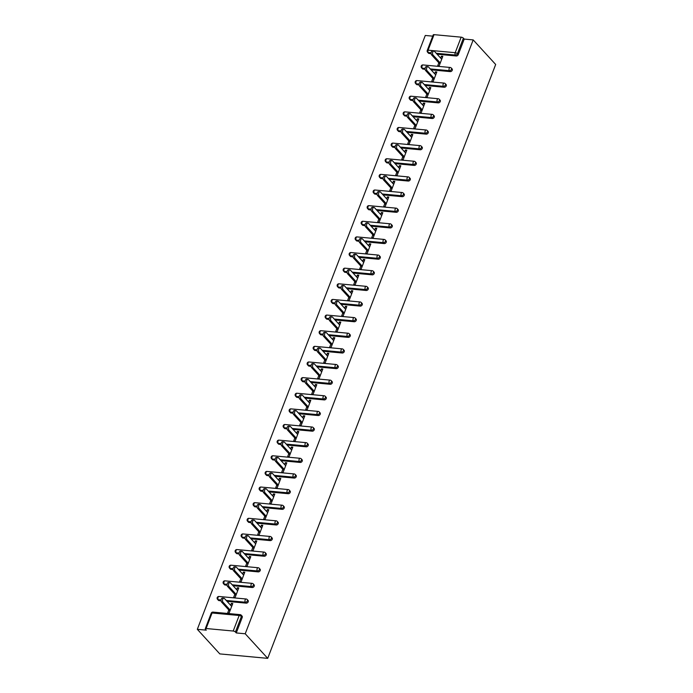 <?xml version="1.0" encoding="UTF-8"?>
<svg xmlns="http://www.w3.org/2000/svg" width="693" height="693" viewBox="0 0 693 693"><rect width="100%" height="100%" fill="white"/><g stroke="black" fill="none" stroke-linecap="round" stroke-linejoin="round"><path stroke-width="1.04" d="M432.735 36.149L425.285 35.464L197.323 629.322L219.811 653.906L267.715 658.35L495.677 64.484L473.189 39.908L245.227 633.774L267.715 658.35M206.098 628.516L233.203 631.028L239.172 615.497L212.058 612.984L206.098 628.516A1.732 0.65 -159 0 0 205.258 628.75A1.732 0.65 -159 0 0 205.449 629.235L206.28 630.154L197.323 629.322M241.233 615.185A1.732 1.732 0 0 0 240.116 614.63A1.732 0.97 -84.7 0 0 239.172 615.497A1.732 0.65 -159 0 1 241.389 616.493A1.732 1.291 -42.5 0 0 241.233 615.185L242.074 616.103A1.732 1.291 137.5 0 1 242.229 617.411L241.389 616.493L235.429 632.025L236.27 632.943L245.227 633.774M242.229 617.411L236.27 632.943M235.429 632.025A1.732 0.65 -159 0 0 233.203 631.028M461.166 37.171L434.061 34.65L428.092 50.182L455.206 52.703L461.166 37.171A1.732 0.65 21 0 1 463.392 38.158L457.432 53.69L458.264 54.608A1.732 1.291 137.5 0 1 456.254 55.977L437.084 54.201M232.398 604.521L231.349 603.369L232.787 603.508L229.132 613.028L227.694 612.889L228.811 609.987M231.349 603.369L230.622 605.266M473.189 39.908L464.232 39.077L458.264 54.608M431.115 53.647L429.14 53.465A1.732 1.291 137.5 0 1 428.439 53.127L427.598 52.218A1.732 1.291 -42.5 0 0 428.309 52.547L429.14 53.465M423.146 69.092A1.732 1.291 137.5 0 1 422.435 68.763L421.595 67.845A1.732 1.291 -42.5 0 0 422.306 68.183L423.146 69.092L425.112 69.283M450.251 71.613L449.41 70.695A1.732 1.291 137.5 0 0 451.429 69.326A1.732 1.291 -42.5 0 0 451.273 68.018L452.113 68.936A1.732 1.291 137.5 0 1 452.269 70.244A1.732 1.291 137.5 0 1 450.251 71.613L431.089 69.837M417.143 84.728A1.732 1.291 137.5 0 1 416.441 84.399L415.601 83.481A1.732 1.291 -42.5 0 0 416.302 83.81L417.143 84.728L419.109 84.91M444.248 87.249L443.416 86.33A1.732 1.291 137.5 0 0 445.426 84.962A1.732 1.291 -42.5 0 0 445.27 83.654L446.11 84.572A1.732 1.291 137.5 0 1 446.266 85.88A1.732 1.291 137.5 0 1 444.248 87.249L425.086 85.464M411.14 100.364A1.732 1.291 137.5 0 1 410.438 100.035L409.598 99.116A1.732 1.291 -42.5 0 0 410.299 99.445L411.14 100.364L413.106 100.546M438.253 102.876L437.413 101.966A1.732 1.291 137.5 0 0 439.423 100.589A1.732 1.291 -42.5 0 0 439.267 99.29L440.107 100.208A1.732 1.291 137.5 0 1 440.263 101.507A1.732 1.291 137.5 0 1 438.253 102.876L419.083 101.1M405.136 116A1.732 1.291 137.5 0 1 404.435 115.662L403.595 114.743A1.732 1.291 -42.5 0 0 404.305 115.081L405.136 116L407.112 116.181M432.25 118.512L431.41 117.593A1.732 1.291 137.5 0 0 433.428 116.225A1.732 1.291 -42.5 0 0 433.272 114.917L434.104 115.835A1.732 1.291 137.5 0 1 434.26 117.143A1.732 1.291 137.5 0 1 432.25 118.512L413.08 116.736M399.142 131.627A1.732 1.291 137.5 0 1 398.432 131.298L397.591 130.379A1.732 1.291 -42.5 0 0 398.302 130.708L399.142 131.627L401.108 131.809M426.247 134.147L425.407 133.229A1.732 1.291 137.5 0 0 427.425 131.861A1.732 1.291 -42.5 0 0 427.269 130.553L428.109 131.471A1.732 1.291 137.5 0 1 428.265 132.779A1.732 1.291 137.5 0 1 426.247 134.147L407.086 132.363M393.139 147.262A1.732 1.291 137.5 0 1 392.429 146.933L391.597 146.015A1.732 1.291 -42.5 0 0 392.299 146.344L393.139 147.262L395.105 147.444M420.244 149.775L419.412 148.865A1.732 1.291 137.5 0 0 421.422 147.496A1.732 1.291 -42.5 0 0 421.266 146.188L422.106 147.107A1.732 1.291 137.5 0 1 422.262 148.406A1.732 1.291 137.5 0 1 420.244 149.775L401.082 147.999M387.136 162.898A1.732 1.291 137.5 0 1 386.434 162.56L385.594 161.651A1.732 1.291 -42.5 0 0 386.296 161.98L387.136 162.898L389.102 163.08M414.249 165.41L413.409 164.492A1.732 1.291 137.5 0 0 415.419 163.124A1.732 1.291 -42.5 0 0 415.263 161.824L416.103 162.734A1.732 1.291 137.5 0 1 416.259 164.042A1.732 1.291 137.5 0 1 414.249 165.41L395.079 163.635M381.133 178.525A1.732 1.291 137.5 0 1 380.431 178.196L379.591 177.278A1.732 1.291 -42.5 0 0 380.292 177.616L381.133 178.525L383.108 178.707M408.246 181.046L407.406 180.128A1.732 1.291 137.5 0 0 409.424 178.759A1.732 1.291 -42.5 0 0 409.268 177.451L410.1 178.37A1.732 1.291 137.5 0 1 410.256 179.678A1.732 1.291 137.5 0 1 408.246 181.046L389.076 179.262M375.138 194.161A1.732 1.291 137.5 0 1 374.428 193.832L373.588 192.914A1.732 1.291 -42.5 0 0 374.298 193.243L375.138 194.161L377.105 194.343M402.243 196.682L401.403 195.764A1.732 1.291 137.5 0 0 403.421 194.395A1.732 1.291 -42.5 0 0 403.265 193.087L404.106 194.005A1.732 1.291 137.5 0 1 404.262 195.305A1.732 1.291 137.5 0 1 402.243 196.682L383.082 194.898M369.135 209.797A1.732 1.291 137.5 0 1 368.425 209.468L367.593 208.55A1.732 1.291 -42.5 0 0 368.295 208.879L369.135 209.797L371.101 209.979M396.24 212.309L395.408 211.391A1.732 1.291 137.5 0 0 397.418 210.022A1.732 1.291 -42.5 0 0 397.262 208.723L398.103 209.632A1.732 1.291 137.5 0 1 398.258 210.941A1.732 1.291 137.5 0 1 396.24 212.309L377.079 210.533M363.132 225.424A1.732 1.291 137.5 0 1 362.43 225.095L361.59 224.177A1.732 1.291 -42.5 0 0 362.292 224.515L363.132 225.424L365.098 225.615M390.246 227.945L389.405 227.027A1.732 1.291 137.5 0 0 391.415 225.658A1.732 1.291 -42.5 0 0 391.259 224.35L392.099 225.268A1.732 1.291 137.5 0 1 392.255 226.576A1.732 1.291 137.5 0 1 390.246 227.945L371.076 226.169M357.129 241.06A1.732 1.291 137.5 0 1 356.427 240.731L355.587 239.813A1.732 1.291 -42.5 0 0 356.289 240.142L357.129 241.06L359.104 241.242M384.243 243.581L383.402 242.663A1.732 1.291 137.5 0 0 385.421 241.294A1.732 1.291 -42.5 0 0 385.265 239.986L386.096 240.904A1.732 1.291 137.5 0 1 386.252 242.212A1.732 1.291 137.5 0 1 384.243 243.581L365.072 241.796M351.126 256.696A1.732 1.291 137.5 0 1 350.424 256.367L349.584 255.448A1.732 1.291 -42.5 0 0 350.294 255.778L351.126 256.696L353.101 256.878M378.239 259.208L377.399 258.298A1.732 1.291 137.5 0 0 379.417 256.921A1.732 1.291 -42.5 0 0 379.262 255.622L380.102 256.54A1.732 1.291 137.5 0 1 380.258 257.839A1.732 1.291 137.5 0 1 378.239 259.208L359.078 257.432M345.131 272.332A1.732 1.291 137.5 0 1 344.421 271.994L343.589 271.084A1.732 1.291 -42.5 0 0 344.291 271.413L345.131 272.332L347.098 272.514M372.236 274.844L371.405 273.926A1.732 1.291 137.5 0 0 373.414 272.557A1.732 1.291 -42.5 0 0 373.258 271.249L374.099 272.167A1.732 1.291 137.5 0 1 374.255 273.475A1.732 1.291 137.5 0 1 372.236 274.844L353.075 273.068M339.128 287.959A1.732 1.291 137.5 0 1 338.427 287.63L337.586 286.711A1.732 1.291 -42.5 0 0 338.288 287.041L339.128 287.959L341.095 288.141M366.242 290.48L365.402 289.561A1.732 1.291 137.5 0 0 367.411 288.193A1.732 1.291 -42.5 0 0 367.255 286.885L368.096 287.803A1.732 1.291 137.5 0 1 368.252 289.111A1.732 1.291 137.5 0 1 366.242 290.48L347.072 288.695M333.125 303.595A1.732 1.291 137.5 0 1 332.423 303.265L331.583 302.347A1.732 1.291 -42.5 0 0 332.285 302.676L333.125 303.595L335.1 303.777M360.239 306.115L359.398 305.197A1.732 1.291 137.5 0 0 361.408 303.829A1.732 1.291 -42.5 0 0 361.261 302.52L362.092 303.439A1.732 1.291 137.5 0 1 362.248 304.738A1.732 1.291 137.5 0 1 360.239 306.115L341.069 304.331M327.122 319.23A1.732 1.291 137.5 0 1 326.42 318.893L325.58 317.983A1.732 1.291 -42.5 0 0 326.29 318.312L327.122 319.23L329.097 319.412M354.236 321.743L353.395 320.824A1.732 1.291 137.5 0 0 355.414 319.456A1.732 1.291 -42.5 0 0 355.258 318.156L356.098 319.066A1.732 1.291 137.5 0 1 356.254 320.374A1.732 1.291 137.5 0 1 354.236 321.743L335.074 319.967M321.128 334.858A1.732 1.291 137.5 0 1 320.417 334.528L319.586 333.61A1.732 1.291 -42.5 0 0 320.287 333.948L321.128 334.858L323.094 335.048M348.232 337.378L347.392 336.46A1.732 1.291 137.5 0 0 349.411 335.091A1.732 1.291 -42.5 0 0 349.255 333.783L350.095 334.702A1.732 1.291 137.5 0 1 350.251 336.01A1.732 1.291 137.5 0 1 348.232 337.378L329.071 335.603M315.124 350.493A1.732 1.291 137.5 0 1 314.423 350.164L313.582 349.246A1.732 1.291 -42.5 0 0 314.284 349.575L315.124 350.493L317.091 350.675M342.238 353.014L341.398 352.096A1.732 1.291 137.5 0 0 343.407 350.727A1.732 1.291 -42.5 0 0 343.252 349.419L344.092 350.337A1.732 1.291 137.5 0 1 344.248 351.646A1.732 1.291 137.5 0 1 342.238 353.014L323.068 351.23M309.121 366.129A1.732 1.291 137.5 0 1 308.42 365.8L307.579 364.882A1.732 1.291 -42.5 0 0 308.281 365.211L309.121 366.129L311.096 366.311M336.235 368.641L335.395 367.732A1.732 1.291 137.5 0 0 337.404 366.354A1.732 1.291 -42.5 0 0 337.248 365.055L338.089 365.973A1.732 1.291 137.5 0 1 338.245 367.273A1.732 1.291 137.5 0 1 336.235 368.641L317.065 366.866M303.118 381.765A1.732 1.291 137.5 0 1 302.417 381.427L301.576 380.509A1.732 1.291 -42.5 0 0 302.287 380.847L303.118 381.765L305.093 381.947M330.232 384.277L329.392 383.359A1.732 1.291 137.5 0 0 331.41 381.99A1.732 1.291 -42.5 0 0 331.254 380.682L332.094 381.6A1.732 1.291 137.5 0 1 332.242 382.908A1.732 1.291 137.5 0 1 330.232 384.277L311.062 382.501M297.124 397.392A1.732 1.291 137.5 0 1 296.413 397.063L295.573 396.145A1.732 1.291 -42.5 0 0 296.283 396.474L297.124 397.392L299.09 397.574M324.229 399.913L323.388 398.995A1.732 1.291 137.5 0 0 325.407 397.626A1.732 1.291 -42.5 0 0 325.251 396.318L326.091 397.236A1.732 1.291 137.5 0 1 326.247 398.544A1.732 1.291 137.5 0 1 324.229 399.913L305.067 398.129M291.121 413.028A1.732 1.291 137.5 0 1 290.419 412.699L289.579 411.781A1.732 1.291 -42.5 0 0 290.28 412.11L291.121 413.028L293.087 413.21M318.226 415.54L317.394 414.631A1.732 1.291 137.5 0 0 319.404 413.262A1.732 1.291 -42.5 0 0 319.248 411.954L320.088 412.872A1.732 1.291 137.5 0 1 320.244 414.171A1.732 1.291 137.5 0 1 318.226 415.54L299.064 413.764M285.118 428.664A1.732 1.291 137.5 0 1 284.416 428.326L283.576 427.416A1.732 1.291 -42.5 0 0 284.277 427.746L285.118 428.664L287.084 428.846M312.231 431.176L311.391 430.258A1.732 1.291 137.5 0 0 313.401 428.889A1.732 1.291 -42.5 0 0 313.245 427.59L314.085 428.499A1.732 1.291 137.5 0 1 314.241 429.807A1.732 1.291 137.5 0 1 312.231 431.176L293.061 429.4M279.114 444.291A1.732 1.291 137.5 0 1 278.413 443.962L277.572 443.044A1.732 1.291 -42.5 0 0 278.283 443.381L279.114 444.291L281.089 444.473M306.228 446.812L305.388 445.894A1.732 1.291 137.5 0 0 307.406 444.525A1.732 1.291 -42.5 0 0 307.25 443.217L308.082 444.135A1.732 1.291 137.5 0 1 308.238 445.443A1.732 1.291 137.5 0 1 306.228 446.812L287.058 445.027M273.12 459.927A1.732 1.291 137.5 0 1 272.41 459.598L271.569 458.679A1.732 1.291 -42.5 0 0 272.28 459.009L273.12 459.927L275.086 460.109M300.225 462.448L299.385 461.529A1.732 1.291 137.5 0 0 301.403 460.161A1.732 1.291 -42.5 0 0 301.247 458.853L302.087 459.771A1.732 1.291 137.5 0 1 302.243 461.07A1.732 1.291 137.5 0 1 300.225 462.448L281.063 460.663M267.117 475.563A1.732 1.291 137.5 0 1 266.415 475.233L265.575 474.315A1.732 1.291 -42.5 0 0 266.277 474.644L267.117 475.563L269.083 475.745M294.222 478.075L293.39 477.165A1.732 1.291 137.5 0 0 295.4 475.788A1.732 1.291 -42.5 0 0 295.244 474.488L296.084 475.398A1.732 1.291 137.5 0 1 296.24 476.706A1.732 1.291 137.5 0 1 294.222 478.075L275.06 476.299M261.114 491.19A1.732 1.291 137.5 0 1 260.412 490.861L259.572 489.942A1.732 1.291 -42.5 0 0 260.273 490.28L261.114 491.19L263.08 491.38M288.227 493.711L287.387 492.792A1.732 1.291 137.5 0 0 289.397 491.424A1.732 1.291 -42.5 0 0 289.241 490.116L290.081 491.034A1.732 1.291 137.5 0 1 290.237 492.342A1.732 1.291 137.5 0 1 288.227 493.711L269.057 491.935M255.111 506.826A1.732 1.291 137.5 0 1 254.409 506.496L253.569 505.578A1.732 1.291 -42.5 0 0 254.27 505.907L255.111 506.826L257.086 507.007M282.224 509.346L281.384 508.428A1.732 1.291 137.5 0 0 283.402 507.059A1.732 1.291 -42.5 0 0 283.246 505.751L284.078 506.67A1.732 1.291 137.5 0 1 284.234 507.978A1.732 1.291 137.5 0 1 282.224 509.346L263.054 507.562M249.116 522.461A1.732 1.291 137.5 0 1 248.406 522.132L247.566 521.214A1.732 1.291 -42.5 0 0 248.276 521.543L249.116 522.461L251.083 522.643M276.221 524.973L275.381 524.064A1.732 1.291 137.5 0 0 277.399 522.687A1.732 1.291 -42.5 0 0 277.243 521.387L278.084 522.305A1.732 1.291 137.5 0 1 278.239 523.605A1.732 1.291 137.5 0 1 276.221 524.973L257.06 523.198M243.113 538.097A1.732 1.291 137.5 0 1 242.403 537.759L241.571 536.85A1.732 1.291 -42.5 0 0 242.273 537.179L243.113 538.097L245.079 538.279M270.218 540.609L269.386 539.691A1.732 1.291 137.5 0 0 271.396 538.322A1.732 1.291 -42.5 0 0 271.24 537.014L272.08 537.933A1.732 1.291 137.5 0 1 272.236 539.241A1.732 1.291 137.5 0 1 270.218 540.609L251.057 538.833M237.11 553.724A1.732 1.291 137.5 0 1 236.408 553.395L235.568 552.477A1.732 1.291 -42.5 0 0 236.27 552.806L237.11 553.724L239.076 553.906M264.224 556.245L263.383 555.327A1.732 1.291 137.5 0 0 265.393 553.958A1.732 1.291 -42.5 0 0 265.237 552.65L266.077 553.568A1.732 1.291 137.5 0 1 266.233 554.876A1.732 1.291 137.5 0 1 264.224 556.245L245.053 554.461M231.107 569.36A1.732 1.291 137.5 0 1 230.405 569.031L229.565 568.113A1.732 1.291 -42.5 0 0 230.267 568.442L231.107 569.36L233.082 569.542M258.22 571.881L257.38 570.963A1.732 1.291 137.5 0 0 259.399 569.594A1.732 1.291 -42.5 0 0 259.243 568.286L260.074 569.204A1.732 1.291 137.5 0 1 260.23 570.504A1.732 1.291 137.5 0 1 258.22 571.881L239.05 570.096M225.104 584.996A1.732 1.291 137.5 0 1 224.402 584.658L223.562 583.749A1.732 1.291 -42.5 0 0 224.272 584.078L225.104 584.996L227.079 585.178M252.217 587.508L251.377 586.59A1.732 1.291 137.5 0 0 253.395 585.221A1.732 1.291 -42.5 0 0 253.24 583.922L254.08 584.831A1.732 1.291 137.5 0 1 254.236 586.139A1.732 1.291 137.5 0 1 252.217 587.508L233.056 585.732M219.109 600.623A1.732 1.291 137.5 0 1 218.399 600.294L217.567 599.376A1.732 1.291 -42.5 0 0 218.269 599.714L219.109 600.623L221.076 600.814M246.214 603.144L245.383 602.226A1.732 1.291 137.5 0 0 247.392 600.857A1.732 1.291 -42.5 0 0 247.236 599.549L248.077 600.467A1.732 1.291 137.5 0 1 248.233 601.775A1.732 1.291 137.5 0 1 246.214 603.144L227.053 601.368M234.806 594.351L233.697 597.262L235.135 597.392L238.782 587.872L237.352 587.742L236.625 589.63M240.809 578.716L239.691 581.626L241.129 581.756L244.785 572.236L243.347 572.106L242.619 574.003M246.812 563.088L245.694 565.99L247.132 566.129L250.788 556.609L249.35 556.47L248.622 558.367M252.815 547.453L251.698 550.355L253.136 550.493L256.791 540.973L255.353 540.835L254.626 542.732M258.81 531.817L257.701 534.727L259.139 534.857L262.786 525.337L261.356 525.207L260.629 527.096M264.813 516.19L263.695 519.092L265.133 519.222L268.789 509.701L267.351 509.572L266.623 511.469M270.816 500.554L269.698 503.456L271.136 503.594L274.792 494.074L273.354 493.936L272.626 495.833M276.819 484.918L275.701 487.829L277.139 487.959L280.795 478.439L279.357 478.309L278.629 480.197M282.822 469.282L281.704 472.193L283.142 472.323L286.789 462.803L285.36 462.673L284.632 464.57M288.816 453.655L287.699 456.557L289.137 456.696L292.792 447.176L291.355 447.037L290.627 448.934M294.82 438.019L293.702 440.93L295.14 441.06L298.796 431.54L297.358 431.41L296.63 433.298M300.823 422.384L299.705 425.294L301.143 425.424L304.799 415.904L303.361 415.774L302.633 417.662M306.826 406.756L305.708 409.658L307.146 409.797L310.802 400.277L309.364 400.138L308.636 402.035M312.82 391.121L311.711 394.022L313.141 394.161L316.796 384.641L315.358 384.502L314.631 386.399M318.823 375.485L317.706 378.395L319.144 378.525L322.799 369.005L321.361 368.875L320.634 370.764M324.826 359.858L323.709 362.76L325.147 362.889L328.803 353.369L327.365 353.239L326.637 355.137M330.83 344.222L329.712 347.124L331.15 347.262L334.806 337.742L333.368 337.604L332.64 339.501M336.824 328.586L335.715 331.497L337.144 331.626L340.8 322.106L339.362 321.976L338.643 323.865M342.827 312.95L341.71 315.861L343.148 315.991L346.803 306.471L345.365 306.341L344.638 308.238M348.83 297.323L347.713 300.225L349.151 300.364L352.806 290.843L351.368 290.705L350.641 292.602M354.833 281.687L353.716 284.589L355.154 284.728L358.809 275.208L357.371 275.069L356.644 276.966M360.828 266.051L359.719 268.962L361.157 269.092L364.804 259.572L363.375 259.442L362.647 261.33M366.831 250.424L365.713 253.326L367.151 253.456L370.807 243.936L369.369 243.806L368.641 245.703M372.834 234.788L371.717 237.69L373.155 237.829L376.81 228.309L375.372 228.17L374.644 230.067M378.837 219.153L377.72 222.063L379.158 222.193L382.813 212.673L381.375 212.543L380.648 214.432M384.832 203.517L383.723 206.427L385.161 206.557L388.808 197.037L387.378 196.907L386.651 198.804M390.835 187.89L389.717 190.792L391.155 190.93L394.811 181.41L393.373 181.271L392.645 183.169M396.838 172.254L395.72 175.164L397.158 175.294L400.814 165.774L399.376 165.644L398.648 167.533M402.841 156.618L401.723 159.529L403.161 159.659L406.817 150.138L405.379 150.009L404.651 151.897M408.844 140.991L407.727 143.893L409.165 144.031L412.811 134.511L411.382 134.373L410.654 136.27M414.838 125.355L413.721 128.257L415.159 128.396L418.815 118.875L417.377 118.737L416.649 120.634M420.842 109.719L419.724 112.63L421.162 112.76L424.818 103.24L423.38 103.11L422.652 104.998M426.845 94.092L425.727 96.994L427.165 97.124L430.821 87.604L429.383 87.474L428.655 89.371M432.848 78.456L431.73 81.358L433.168 81.497L436.824 71.977L435.386 71.838L434.658 73.735M438.842 62.82L437.733 65.731L439.163 65.861L442.818 56.341L441.38 56.211L440.653 58.099M464.232 39.077L463.392 38.158M431.124 52.807L428.309 52.547A1.732 0.97 95.3 0 1 428.092 50.182A1.732 0.65 21 0 0 427.26 50.416L433.22 34.884A1.732 0.65 21 0 1 434.061 34.65M237.352 587.742L238.401 588.885M243.347 572.106L244.395 573.25M249.35 556.47L250.398 557.614M255.353 540.835L256.401 541.987M261.356 525.207L262.404 526.351M267.351 509.572L268.399 510.715M273.354 493.936L274.402 495.088M279.357 478.309L280.405 479.452M285.36 462.673L286.408 463.816M291.355 447.037L292.403 448.189M297.358 431.41L298.406 432.553M303.361 415.774L304.409 416.917M309.364 400.138L310.412 401.282M315.358 384.502L316.406 385.654M321.361 368.875L322.41 370.019M327.365 353.239L328.413 354.383M333.368 337.604L334.416 338.756M339.362 321.976L340.41 323.12M345.365 306.341L346.413 307.484M351.368 290.705L352.416 291.848M357.371 275.069L358.42 276.221M363.375 259.442L364.423 260.585M369.369 243.806L370.417 244.95M375.372 228.17L376.42 229.322M381.375 212.543L382.423 213.687M387.378 196.907L388.426 198.051M393.373 181.271L394.421 182.424M399.376 165.644L400.424 166.788M405.379 150.009L406.427 151.152M411.382 134.373L412.43 135.516M417.377 118.737L418.425 119.889M423.38 103.11L424.428 104.253M429.383 87.474L430.431 88.617M435.386 71.838L436.434 72.99M441.38 56.211L442.429 57.354M231.67 606.41L224.411 598.475A2.14 1.195 95.3 0 0 223.9 598.198A2.14 1.195 95.3 0 0 222.592 599.731A2.14 1.195 95.3 0 0 222.981 602.182L230.249 610.117M222.981 602.182L221.552 602.052A2.14 1.195 -84.7 0 1 221.154 599.592A2.14 1.195 -84.7 0 1 222.462 598.068L223.9 598.198M221.552 602.052L229.859 611.131M237.673 590.774L230.414 582.839A2.14 1.195 95.3 0 0 229.894 582.562A2.14 1.195 95.3 0 0 228.586 584.095A2.14 1.195 95.3 0 0 228.985 586.555L236.244 594.49M228.985 586.555L227.547 586.417A2.14 1.195 -84.7 0 1 227.157 583.965A2.14 1.195 -84.7 0 1 228.456 582.432L229.894 582.562M227.547 586.417L235.854 595.495M243.667 575.147L236.408 567.212A2.14 1.195 95.3 0 0 235.897 566.935A2.14 1.195 95.3 0 0 234.589 568.459A2.14 1.195 95.3 0 0 234.988 570.919L242.247 578.854M234.988 570.919L233.55 570.781A2.14 1.195 -84.7 0 1 233.151 568.329A2.14 1.195 -84.7 0 1 234.459 566.796L235.897 566.935M233.55 570.781L241.857 579.868M249.671 559.511L242.411 551.576A2.14 1.195 95.3 0 0 241.9 551.299A2.14 1.195 95.3 0 0 240.592 552.832A2.14 1.195 95.3 0 0 240.991 555.284L248.25 563.218M240.991 555.284L239.553 555.154A2.14 1.195 -84.7 0 1 239.154 552.693A2.14 1.195 -84.7 0 1 240.462 551.16L241.9 551.299M239.553 555.154L247.86 564.232M255.674 543.875L248.415 535.94A2.14 1.195 95.3 0 0 247.903 535.663A2.14 1.195 95.3 0 0 246.595 537.196A2.14 1.195 95.3 0 0 246.994 539.648L254.253 547.583M246.994 539.648L245.556 539.518A2.14 1.195 -84.7 0 1 245.157 537.066A2.14 1.195 -84.7 0 1 246.465 535.533L247.903 535.663M245.556 539.518L253.863 548.596M261.677 528.248L254.418 520.313A2.14 1.195 95.3 0 0 253.898 520.027A2.14 1.195 95.3 0 0 252.599 521.56A2.14 1.195 95.3 0 0 252.988 524.021L260.247 531.955M252.988 524.021L251.55 523.882A2.14 1.195 -84.7 0 1 251.161 521.431A2.14 1.195 -84.7 0 1 252.46 519.897L253.898 520.027M251.55 523.882L259.858 532.969M267.671 512.612L260.412 504.677A2.14 1.195 95.3 0 0 259.901 504.4A2.14 1.195 95.3 0 0 258.593 505.933A2.14 1.195 95.3 0 0 258.991 508.385L266.251 516.32M258.991 508.385L257.553 508.255A2.14 1.195 -84.7 0 1 257.155 505.795A2.14 1.195 -84.7 0 1 258.463 504.261L259.901 504.4M257.553 508.255L265.861 517.333M273.674 496.976L266.415 489.041A2.14 1.195 95.3 0 0 265.904 488.764A2.14 1.195 95.3 0 0 264.596 490.297A2.14 1.195 95.3 0 0 264.995 492.749L272.254 500.684M264.995 492.749L263.557 492.619A2.14 1.195 -84.7 0 1 263.158 490.159A2.14 1.195 -84.7 0 1 264.466 488.634L265.904 488.764M263.557 492.619L271.864 501.697M279.677 481.349L272.418 473.414A2.14 1.195 95.3 0 0 271.907 473.128A2.14 1.195 95.3 0 0 270.599 474.662A2.14 1.195 95.3 0 0 270.998 477.122L278.257 485.057M270.998 477.122L269.56 476.983A2.14 1.195 -84.7 0 1 269.161 474.532A2.14 1.195 -84.7 0 1 270.469 472.998L271.907 473.128M269.56 476.983L277.867 486.062M285.681 465.713L278.421 457.778A2.14 1.195 95.3 0 0 277.902 457.501A2.14 1.195 95.3 0 0 276.602 459.026A2.14 1.195 95.3 0 0 276.992 461.486L284.251 469.421M276.992 461.486L275.554 461.347A2.14 1.195 -84.7 0 1 275.164 458.896A2.14 1.195 -84.7 0 1 276.464 457.363L277.902 457.501M275.554 461.347L283.87 470.434M291.675 450.078L284.416 442.143A2.14 1.195 95.3 0 0 283.905 441.865A2.14 1.195 95.3 0 0 282.597 443.399A2.14 1.195 95.3 0 0 282.995 445.85L290.254 453.785M282.995 445.85L281.557 445.72A2.14 1.195 -84.7 0 1 281.159 443.26A2.14 1.195 -84.7 0 1 282.467 441.736L283.905 441.865M281.557 445.72L289.865 454.799M297.678 434.442L290.419 426.507A2.14 1.195 95.3 0 0 289.908 426.23A2.14 1.195 95.3 0 0 288.6 427.763A2.14 1.195 95.3 0 0 288.998 430.214L296.257 438.149M288.998 430.214L287.56 430.084A2.14 1.195 -84.7 0 1 287.162 427.633A2.14 1.195 -84.7 0 1 288.47 426.1L289.908 426.23M287.56 430.084L295.868 439.163M303.681 418.815L296.422 410.88A2.14 1.195 95.3 0 0 295.911 410.602A2.14 1.195 95.3 0 0 294.603 412.127A2.14 1.195 95.3 0 0 295.001 414.587L302.261 422.522M295.001 414.587L293.563 414.449A2.14 1.195 -84.7 0 1 293.165 411.997A2.14 1.195 -84.7 0 1 294.473 410.464L295.911 410.602M293.563 414.449L301.871 423.536M309.684 403.179L302.425 395.244A2.14 1.195 95.3 0 0 301.905 394.967A2.14 1.195 95.3 0 0 300.606 396.5A2.14 1.195 95.3 0 0 300.996 398.951L308.255 406.886M300.996 398.951L299.567 398.821A2.14 1.195 -84.7 0 1 299.168 396.361A2.14 1.195 -84.7 0 1 300.476 394.828L301.905 394.967M299.567 398.821L307.874 407.9M315.687 387.543L308.42 379.608A2.14 1.195 95.3 0 0 307.909 379.331A2.14 1.195 95.3 0 0 306.601 380.864A2.14 1.195 95.3 0 0 306.999 383.316L314.258 391.25M306.999 383.316L305.561 383.186A2.14 1.195 -84.7 0 1 305.163 380.726A2.14 1.195 -84.7 0 1 306.471 379.201L307.909 379.331M305.561 383.186L313.868 392.264M321.682 371.916L314.423 363.981A2.14 1.195 95.3 0 0 313.912 363.695A2.14 1.195 95.3 0 0 312.604 365.228A2.14 1.195 95.3 0 0 313.002 367.688L320.261 375.623M313.002 367.688L311.564 367.55A2.14 1.195 -84.7 0 1 311.166 365.098A2.14 1.195 -84.7 0 1 312.474 363.565L313.912 363.695M311.564 367.55L319.871 376.637M327.685 356.28L320.426 348.345A2.14 1.195 95.3 0 0 319.915 348.068A2.14 1.195 95.3 0 0 318.607 349.593A2.14 1.195 95.3 0 0 319.005 352.053L326.264 359.988M319.005 352.053L317.567 351.923A2.14 1.195 -84.7 0 1 317.169 349.463A2.14 1.195 -84.7 0 1 318.477 347.929L319.915 348.068M317.567 351.923L325.875 361.001M333.688 340.644L326.429 332.709A2.14 1.195 95.3 0 0 325.909 332.432A2.14 1.195 95.3 0 0 324.61 333.965A2.14 1.195 95.3 0 0 325 336.417L332.259 344.352M325 336.417L323.57 336.287A2.14 1.195 -84.7 0 1 323.172 333.827A2.14 1.195 -84.7 0 1 324.48 332.302L325.909 332.432M323.57 336.287L331.878 345.365M339.691 325.008L332.432 317.073A2.14 1.195 95.3 0 0 331.912 316.796A2.14 1.195 95.3 0 0 330.604 318.33A2.14 1.195 95.3 0 0 331.003 320.79L338.262 328.725M331.003 320.79L329.565 320.651A2.14 1.195 -84.7 0 1 329.175 318.2A2.14 1.195 -84.7 0 1 330.474 316.666L331.912 316.796M329.565 320.651L337.872 329.729M345.686 309.381L338.427 301.446A2.14 1.195 95.3 0 0 337.915 301.169A2.14 1.195 95.3 0 0 336.607 302.694A2.14 1.195 95.3 0 0 337.006 305.154L344.265 313.089M337.006 305.154L335.568 305.015A2.14 1.195 -84.7 0 1 335.169 302.564A2.14 1.195 -84.7 0 1 336.477 301.031L337.915 301.169M335.568 305.015L343.875 314.102M351.689 293.745L344.43 285.811A2.14 1.195 95.3 0 0 343.919 285.533A2.14 1.195 95.3 0 0 342.611 287.067A2.14 1.195 95.3 0 0 343.009 289.518L350.268 297.453M343.009 289.518L341.571 289.388A2.14 1.195 -84.7 0 1 341.173 286.928A2.14 1.195 -84.7 0 1 342.481 285.395L343.919 285.533M341.571 289.388L349.878 298.466M357.692 278.11L350.433 270.175A2.14 1.195 95.3 0 0 349.922 269.898A2.14 1.195 95.3 0 0 348.614 271.431A2.14 1.195 95.3 0 0 349.003 273.882L356.271 281.817M349.003 273.882L347.574 273.752A2.14 1.195 -84.7 0 1 347.176 271.301A2.14 1.195 -84.7 0 1 348.484 269.768L349.922 269.898M347.574 273.752L355.881 282.831M363.695 262.482L356.436 254.548A2.14 1.195 95.3 0 0 355.916 254.262A2.14 1.195 95.3 0 0 354.608 255.795A2.14 1.195 95.3 0 0 355.007 258.255L362.266 266.19M355.007 258.255L353.569 258.117A2.14 1.195 -84.7 0 1 353.179 255.665A2.14 1.195 -84.7 0 1 354.478 254.132L355.916 254.262M353.569 258.117L361.876 267.203M369.69 246.847L362.43 238.912A2.14 1.195 95.3 0 0 361.919 238.635A2.14 1.195 95.3 0 0 360.611 240.168A2.14 1.195 95.3 0 0 361.01 242.619L368.269 250.554M361.01 242.619L359.572 242.489A2.14 1.195 -84.7 0 1 359.173 240.029A2.14 1.195 -84.7 0 1 360.481 238.496L361.919 238.635M359.572 242.489L367.879 251.568M375.693 231.211L368.433 223.276A2.14 1.195 95.3 0 0 367.922 222.999A2.14 1.195 95.3 0 0 366.614 224.532A2.14 1.195 95.3 0 0 367.013 226.983L374.272 234.918M367.013 226.983L365.575 226.854A2.14 1.195 -84.7 0 1 365.176 224.393A2.14 1.195 -84.7 0 1 366.484 222.869L367.922 222.999M365.575 226.854L373.882 235.932M381.696 215.584L374.437 207.649A2.14 1.195 95.3 0 0 373.925 207.363A2.14 1.195 95.3 0 0 372.617 208.896A2.14 1.195 95.3 0 0 373.016 211.356L380.275 219.291M373.016 211.356L371.578 211.218A2.14 1.195 -84.7 0 1 371.179 208.766A2.14 1.195 -84.7 0 1 372.488 207.233L373.925 207.363M371.578 211.218L379.885 220.296M387.699 199.948L380.44 192.013A2.14 1.195 95.3 0 0 379.92 191.736A2.14 1.195 95.3 0 0 378.621 193.26A2.14 1.195 95.3 0 0 379.01 195.721L386.27 203.655M379.01 195.721L377.572 195.582A2.14 1.195 -84.7 0 1 377.183 193.13A2.14 1.195 -84.7 0 1 378.482 191.597L379.92 191.736M377.572 195.582L385.88 204.669M393.693 184.312L386.434 176.377A2.14 1.195 95.3 0 0 385.923 176.1A2.14 1.195 95.3 0 0 384.615 177.633A2.14 1.195 95.3 0 0 385.013 180.085L392.273 188.02M385.013 180.085L383.575 179.955A2.14 1.195 -84.7 0 1 383.177 177.495A2.14 1.195 -84.7 0 1 384.485 175.97L385.923 176.1M383.575 179.955L391.883 189.033M399.696 168.676L392.437 160.741A2.14 1.195 95.3 0 0 391.926 160.464A2.14 1.195 95.3 0 0 390.618 161.997A2.14 1.195 95.3 0 0 391.017 164.449L398.276 172.384M391.017 164.449L389.579 164.319A2.14 1.195 -84.7 0 1 389.18 161.867A2.14 1.195 -84.7 0 1 390.488 160.334L391.926 160.464M389.579 164.319L397.886 173.397M405.7 153.049L398.44 145.114A2.14 1.195 95.3 0 0 397.929 144.837A2.14 1.195 95.3 0 0 396.621 146.362A2.14 1.195 95.3 0 0 397.02 148.822L404.279 156.757M397.02 148.822L395.582 148.683A2.14 1.195 -84.7 0 1 395.183 146.232A2.14 1.195 -84.7 0 1 396.491 144.698L397.929 144.837M395.582 148.683L403.889 157.77M411.703 137.413L404.443 129.478A2.14 1.195 95.3 0 0 403.924 129.201A2.14 1.195 95.3 0 0 402.624 130.734A2.14 1.195 95.3 0 0 403.014 133.186L410.273 141.121M403.014 133.186L401.576 133.056A2.14 1.195 -84.7 0 1 401.186 130.596A2.14 1.195 -84.7 0 1 402.486 129.063L403.924 129.201M401.576 133.056L409.892 142.134M417.697 121.777L410.438 113.843A2.14 1.195 95.3 0 0 409.927 113.565A2.14 1.195 95.3 0 0 408.619 115.099A2.14 1.195 95.3 0 0 409.017 117.55L416.276 125.485M409.017 117.55L407.579 117.42A2.14 1.195 -84.7 0 1 407.181 114.96A2.14 1.195 -84.7 0 1 408.489 113.435L409.927 113.565M407.579 117.42L415.887 126.498M423.7 106.15L416.441 98.215A2.14 1.195 95.3 0 0 415.93 97.93A2.14 1.195 95.3 0 0 414.622 99.463A2.14 1.195 95.3 0 0 415.02 101.923L422.28 109.858M415.02 101.923L413.582 101.784A2.14 1.195 -84.7 0 1 413.184 99.333A2.14 1.195 -84.7 0 1 414.492 97.8L415.93 97.93M413.582 101.784L421.89 110.871M429.703 90.514L422.444 82.58A2.14 1.195 95.3 0 0 421.933 82.302A2.14 1.195 95.3 0 0 420.625 83.827A2.14 1.195 95.3 0 0 421.023 86.287L428.283 94.222M421.023 86.287L419.586 86.157A2.14 1.195 -84.7 0 1 419.187 83.697A2.14 1.195 -84.7 0 1 420.495 82.164L421.933 82.302M419.586 86.157L427.893 95.236M435.706 74.879L428.447 66.944A2.14 1.195 95.3 0 0 427.928 66.667A2.14 1.195 95.3 0 0 426.628 68.2A2.14 1.195 95.3 0 0 427.018 70.651L434.277 78.586M427.018 70.651L425.589 70.521A2.14 1.195 -84.7 0 1 425.19 68.061A2.14 1.195 -84.7 0 1 426.498 66.537L427.928 66.667M425.589 70.521L433.896 79.6M441.71 59.243L434.442 51.308A2.14 1.195 95.3 0 0 433.931 51.031A2.14 1.195 95.3 0 0 432.623 52.564A2.14 1.195 95.3 0 0 433.021 55.024L440.28 62.959M433.021 55.024L431.583 54.886A2.14 1.195 -84.7 0 1 431.185 52.434A2.14 1.195 -84.7 0 1 432.493 50.901L433.931 51.031M431.583 54.886L439.89 63.964M240.116 614.63L213.002 612.11A1.732 0.97 -84.7 0 0 212.058 612.984A1.732 0.65 -159 0 0 211.226 613.218L205.258 628.75M456.254 55.977L455.414 55.059A1.732 0.97 95.3 0 1 455.206 52.703A1.732 0.65 21 0 1 457.432 53.69A1.732 1.291 137.5 0 1 455.414 55.059L436.252 53.283M247.236 599.549A1.732 1.732 0 0 0 246.119 598.995A1.732 0.97 -84.7 0 0 245.166 599.861A1.732 0.97 95.3 0 0 245.383 602.226L226.213 600.45M221.084 599.973L218.269 599.714A1.732 0.97 95.3 0 1 218.061 597.349A1.732 0.97 -84.7 0 1 219.005 596.474A1.732 1.732 0 0 0 217.567 599.376M253.24 583.922A1.732 1.732 0 0 0 252.113 583.359A1.732 0.97 -84.7 0 0 251.169 584.234A1.732 0.97 95.3 0 0 251.377 586.59L232.216 584.814M227.087 584.338L224.272 584.078A1.732 0.97 95.3 0 1 224.064 581.713A1.732 0.97 -84.7 0 1 225.008 580.847A1.732 1.732 0 0 0 223.562 583.749M259.243 568.286A1.732 1.732 0 0 0 258.117 567.732A1.732 0.97 -84.7 0 0 257.172 568.598A1.732 0.97 95.3 0 0 257.38 570.963L238.219 569.178M233.091 568.702L230.267 568.442A1.732 0.97 95.3 0 1 230.059 566.077A1.732 0.97 -84.7 0 1 231.012 565.211A1.732 1.732 0 0 0 229.565 568.113M265.237 552.65A1.732 1.732 0 0 0 264.12 552.096A1.732 0.97 -84.7 0 0 263.175 552.962A1.732 0.97 95.3 0 0 263.383 555.327L244.213 553.551M239.094 553.075L236.27 552.806A1.732 0.97 95.3 0 1 236.062 550.45A1.732 0.97 -84.7 0 1 237.006 549.575A1.732 1.732 0 0 0 235.568 552.477M271.24 537.014A1.732 1.732 0 0 0 270.123 536.46A1.732 0.97 -84.7 0 0 269.17 537.335A1.732 0.97 95.3 0 0 269.386 539.691L250.216 537.915M245.088 537.439L242.273 537.179A1.732 0.97 95.3 0 1 242.065 534.814A1.732 0.97 -84.7 0 1 243.009 533.948A1.732 1.732 0 0 0 241.571 536.85M277.243 521.387A1.732 1.732 0 0 0 276.117 520.824A1.732 0.97 -84.7 0 0 275.173 521.699A1.732 0.97 95.3 0 0 275.381 524.064L256.219 522.279M251.091 521.803L248.276 521.543A1.732 0.97 95.3 0 1 248.068 519.178A1.732 0.97 -84.7 0 1 249.012 518.312A1.732 1.732 0 0 0 247.566 521.214M283.246 505.751A1.732 1.732 0 0 0 282.12 505.197A1.732 0.97 -84.7 0 0 281.176 506.063A1.732 0.97 95.3 0 0 281.384 508.428L262.223 506.644M257.094 506.176L254.27 505.907A1.732 0.97 95.3 0 1 254.062 503.551A1.732 0.97 -84.7 0 1 255.015 502.676A1.732 1.732 0 0 0 253.569 505.578M289.241 490.116A1.732 1.732 0 0 0 288.123 489.561A1.732 0.97 -84.7 0 0 287.179 490.427A1.732 0.97 95.3 0 0 287.387 492.792L268.217 491.016M263.097 490.54L260.273 490.28A1.732 0.97 95.3 0 1 260.066 487.915A1.732 0.97 -84.7 0 1 261.01 487.04A1.732 1.732 0 0 0 259.572 489.942M295.244 474.488A1.732 1.732 0 0 0 294.127 473.925A1.732 0.97 -84.7 0 0 293.174 474.8A1.732 0.97 95.3 0 0 293.39 477.165L274.22 475.381M269.092 474.904L266.277 474.644A1.732 0.97 95.3 0 1 266.069 472.28A1.732 0.97 -84.7 0 1 267.013 471.413A1.732 1.732 0 0 0 265.575 474.315M301.247 458.853A1.732 1.732 0 0 0 300.13 458.298A1.732 0.97 -84.7 0 0 299.177 459.164A1.732 0.97 95.3 0 0 299.385 461.529L280.223 459.745M275.095 459.268L272.28 459.009A1.732 0.97 95.3 0 1 272.072 456.644A1.732 0.97 -84.7 0 1 273.016 455.777A1.732 1.732 0 0 0 271.569 458.679M307.25 443.217A1.732 1.732 0 0 0 306.124 442.662A1.732 0.97 -84.7 0 0 305.18 443.529A1.732 0.97 95.3 0 0 305.388 445.894L286.226 444.118M281.098 443.641L278.283 443.381A1.732 0.97 95.3 0 1 278.066 441.017A1.732 0.97 -84.7 0 1 279.019 440.142A1.732 1.732 0 0 0 277.572 443.044M313.245 427.59A1.732 1.732 0 0 0 312.127 427.027A1.732 0.97 -84.7 0 0 311.183 427.902A1.732 0.97 95.3 0 0 311.391 430.258L292.221 428.482M287.101 428.005L284.277 427.746A1.732 0.97 95.3 0 1 284.069 425.381A1.732 0.97 -84.7 0 1 285.014 424.514A1.732 1.732 0 0 0 283.576 427.416M319.248 411.954A1.732 1.732 0 0 0 318.13 411.399A1.732 0.97 -84.7 0 0 317.186 412.266A1.732 0.97 95.3 0 0 317.394 414.631L298.224 412.846M293.096 412.37L290.28 412.11A1.732 0.97 95.3 0 1 290.072 409.745A1.732 0.97 -84.7 0 1 291.017 408.879A1.732 1.732 0 0 0 289.579 411.781M325.251 396.318A1.732 1.732 0 0 0 324.133 395.764A1.732 0.97 -84.7 0 0 323.181 396.63A1.732 0.97 95.3 0 0 323.388 398.995L304.227 397.219M299.099 396.743L296.283 396.474A1.732 0.97 95.3 0 1 296.076 394.118A1.732 0.97 -84.7 0 1 297.02 393.243A1.732 1.732 0 0 0 295.573 396.145M331.254 380.682A1.732 1.732 0 0 0 330.128 380.128A1.732 0.97 -84.7 0 0 329.184 381.003A1.732 0.97 95.3 0 0 329.392 383.359L310.23 381.583M305.102 381.107L302.287 380.847A1.732 0.97 95.3 0 1 302.07 378.482A1.732 0.97 -84.7 0 1 303.023 377.616A1.732 1.732 0 0 0 301.576 380.509M337.248 365.055A1.732 1.732 0 0 0 336.131 364.492A1.732 0.97 -84.7 0 0 335.187 365.367A1.732 0.97 95.3 0 0 335.395 367.732L316.225 365.947M311.105 365.471L308.281 365.211A1.732 0.97 95.3 0 1 308.073 362.846A1.732 0.97 -84.7 0 1 309.017 361.98A1.732 1.732 0 0 0 307.579 364.882M343.252 349.419A1.732 1.732 0 0 0 342.134 348.865A1.732 0.97 -84.7 0 0 341.19 349.731A1.732 0.97 95.3 0 0 341.398 352.096L322.228 350.311M317.099 349.835L314.284 349.575A1.732 0.97 95.3 0 1 314.076 347.219A1.732 0.97 -84.7 0 1 315.02 346.344A1.732 1.732 0 0 0 313.582 349.246M349.255 333.783A1.732 1.732 0 0 0 348.137 333.229A1.732 0.97 -84.7 0 0 347.184 334.095A1.732 0.97 95.3 0 0 347.392 336.46L328.231 334.684M323.103 334.208L320.287 333.948A1.732 0.97 95.3 0 1 320.079 331.583A1.732 0.97 -84.7 0 1 321.024 330.708A1.732 1.732 0 0 0 319.586 333.61M355.258 318.156A1.732 1.732 0 0 0 354.132 317.593A1.732 0.97 -84.7 0 0 353.187 318.468A1.732 0.97 95.3 0 0 353.395 320.824L334.234 319.049M329.106 318.572L326.29 318.312A1.732 0.97 95.3 0 1 326.074 315.947A1.732 0.97 -84.7 0 1 327.027 315.081A1.732 1.732 0 0 0 325.58 317.983M361.261 302.52A1.732 1.732 0 0 0 360.135 301.966A1.732 0.97 -84.7 0 0 359.191 302.832A1.732 0.97 95.3 0 0 359.398 305.197L340.228 303.413M335.109 302.936L332.285 302.676A1.732 0.97 95.3 0 1 332.077 300.312A1.732 0.97 -84.7 0 1 333.03 299.445A1.732 1.732 0 0 0 331.583 302.347M367.255 286.885A1.732 1.732 0 0 0 366.138 286.33A1.732 0.97 -84.7 0 0 365.194 287.197A1.732 0.97 95.3 0 0 365.402 289.561L346.231 287.786M341.103 287.309L338.288 287.041A1.732 0.97 95.3 0 1 338.08 284.684A1.732 0.97 -84.7 0 1 339.024 283.809A1.732 1.732 0 0 0 337.586 286.711M373.258 271.249A1.732 1.732 0 0 0 372.141 270.694A1.732 0.97 -84.7 0 0 371.188 271.569A1.732 0.97 95.3 0 0 371.405 273.926L352.235 272.15M347.106 271.673L344.291 271.413A1.732 0.97 95.3 0 1 344.083 269.049A1.732 0.97 -84.7 0 1 345.027 268.182A1.732 1.732 0 0 0 343.589 271.084M379.262 255.622A1.732 1.732 0 0 0 378.135 255.059A1.732 0.97 -84.7 0 0 377.191 255.934A1.732 0.97 95.3 0 0 377.399 258.298L358.238 256.514M353.109 256.038L350.294 255.778A1.732 0.97 95.3 0 1 350.086 253.413A1.732 0.97 -84.7 0 1 351.03 252.547A1.732 1.732 0 0 0 349.584 255.448M385.265 239.986A1.732 1.732 0 0 0 384.139 239.431A1.732 0.97 -84.7 0 0 383.194 240.298A1.732 0.97 95.3 0 0 383.402 242.663L364.241 240.878M359.113 240.41L356.289 240.142A1.732 0.97 95.3 0 1 356.081 237.786A1.732 0.97 -84.7 0 1 357.034 236.911A1.732 1.732 0 0 0 355.587 239.813M391.259 224.35A1.732 1.732 0 0 0 390.142 223.796A1.732 0.97 -84.7 0 0 389.197 224.662A1.732 0.97 95.3 0 0 389.405 227.027L370.235 225.251M365.116 224.775L362.292 224.515A1.732 0.97 95.3 0 1 362.084 222.15A1.732 0.97 -84.7 0 1 363.028 221.275A1.732 1.732 0 0 0 361.59 224.177M397.262 208.723A1.732 1.732 0 0 0 396.145 208.16A1.732 0.97 -84.7 0 0 395.192 209.035A1.732 0.97 95.3 0 0 395.408 211.391L376.238 209.615M371.11 209.139L368.295 208.879A1.732 0.97 95.3 0 1 368.087 206.514A1.732 0.97 -84.7 0 1 369.031 205.648A1.732 1.732 0 0 0 367.593 208.55M403.265 193.087A1.732 1.732 0 0 0 402.139 192.533A1.732 0.97 -84.7 0 0 401.195 193.399A1.732 0.97 95.3 0 0 401.403 195.764L382.241 193.979M377.113 193.503L374.298 193.243A1.732 0.97 95.3 0 1 374.09 190.878A1.732 0.97 -84.7 0 1 375.034 190.012A1.732 1.732 0 0 0 373.588 192.914M409.268 177.451A1.732 1.732 0 0 0 408.142 176.897A1.732 0.97 -84.7 0 0 407.198 177.763A1.732 0.97 95.3 0 0 407.406 180.128L388.245 178.352M383.116 177.876L380.292 177.616A1.732 0.97 95.3 0 1 380.085 175.251A1.732 0.97 -84.7 0 1 381.037 174.376A1.732 1.732 0 0 0 379.591 177.278M415.263 161.824A1.732 1.732 0 0 0 414.145 161.261A1.732 0.97 -84.7 0 0 413.201 162.136A1.732 0.97 95.3 0 0 413.409 164.492L394.239 162.716M389.119 162.24L386.296 161.98A1.732 0.97 95.3 0 1 386.088 159.615A1.732 0.97 -84.7 0 1 387.032 158.749A1.732 1.732 0 0 0 385.594 161.651M421.266 146.188A1.732 1.732 0 0 0 420.149 145.634A1.732 0.97 -84.7 0 0 419.196 146.5A1.732 0.97 95.3 0 0 419.412 148.865L400.242 147.081M395.114 146.604L392.299 146.344A1.732 0.97 95.3 0 1 392.091 143.979A1.732 0.97 -84.7 0 1 393.035 143.113A1.732 1.732 0 0 0 391.597 146.015M427.269 130.553A1.732 1.732 0 0 0 426.152 129.998A1.732 0.97 -84.7 0 0 425.199 130.864A1.732 0.97 95.3 0 0 425.407 133.229L406.245 131.453M401.117 130.977L398.302 130.708A1.732 0.97 95.3 0 1 398.094 128.352A1.732 0.97 -84.7 0 1 399.038 127.477A1.732 1.732 0 0 0 397.591 130.379M433.272 114.917A1.732 1.732 0 0 0 432.146 114.362A1.732 0.97 -84.7 0 0 431.202 115.237A1.732 0.97 95.3 0 0 431.41 117.593L412.248 115.818M407.12 115.341L404.305 115.081A1.732 0.97 95.3 0 1 404.088 112.716A1.732 0.97 -84.7 0 1 405.041 111.85A1.732 1.732 0 0 0 403.595 114.743M439.267 99.29A1.732 1.732 0 0 0 438.149 98.727A1.732 0.97 -84.7 0 0 437.205 99.601A1.732 0.97 95.3 0 0 437.413 101.966L418.243 100.182M413.123 99.705L410.299 99.445A1.732 0.97 95.3 0 1 410.091 97.081A1.732 0.97 -84.7 0 1 411.036 96.214A1.732 1.732 0 0 0 409.598 99.116M445.27 83.654A1.732 1.732 0 0 0 444.152 83.099A1.732 0.97 -84.7 0 0 443.208 83.966A1.732 0.97 95.3 0 0 443.416 86.33L424.246 84.546M419.118 84.07L416.302 83.81A1.732 0.97 95.3 0 1 416.095 81.453A1.732 0.97 -84.7 0 1 417.039 80.579A1.732 1.732 0 0 0 415.601 83.481M451.273 68.018A1.732 1.732 0 0 0 450.155 67.464A1.732 0.97 -84.7 0 0 449.203 68.33A1.732 0.97 95.3 0 0 449.41 70.695L430.249 68.919M425.121 68.442L422.306 68.183A1.732 0.97 95.3 0 1 422.098 65.818A1.732 0.97 -84.7 0 1 423.042 64.943A1.732 1.732 0 0 0 421.595 67.845M213.002 612.11A1.732 1.732 0 0 0 211.226 613.218M246.119 598.995L219.005 596.474M252.113 583.359L225.008 580.847M258.117 567.732L231.012 565.211M264.12 552.096L237.006 549.575M270.123 536.46L243.009 533.948M276.117 520.824L249.012 518.312M282.12 505.197L255.015 502.676M288.123 489.561L261.01 487.04M294.127 473.925L267.013 471.413M300.13 458.298L273.016 455.777M306.124 442.662L279.019 440.142M312.127 427.027L285.014 424.514M318.13 411.399L291.017 408.879M324.133 395.764L297.02 393.243M330.128 380.128L303.023 377.616M336.131 364.492L309.017 361.98M342.134 348.865L315.02 346.344M348.137 333.229L321.024 330.708M354.132 317.593L327.027 315.081M360.135 301.966L333.03 299.445M366.138 286.33L339.024 283.809M372.141 270.694L345.027 268.182M378.135 255.059L351.03 252.547M384.139 239.431L357.034 236.911M390.142 223.796L363.028 221.275M396.145 208.16L369.031 205.648M402.139 192.533L375.034 190.012M408.142 176.897L381.037 174.376M414.145 161.261L387.032 158.749M420.149 145.634L393.035 143.113M426.152 129.998L399.038 127.477M432.146 114.362L405.041 111.85M438.149 98.727L411.036 96.214M444.152 83.099L417.039 80.579M450.155 67.464L423.042 64.943M427.26 50.416A1.732 1.732 0 0 0 427.598 52.218"/></g></svg>

